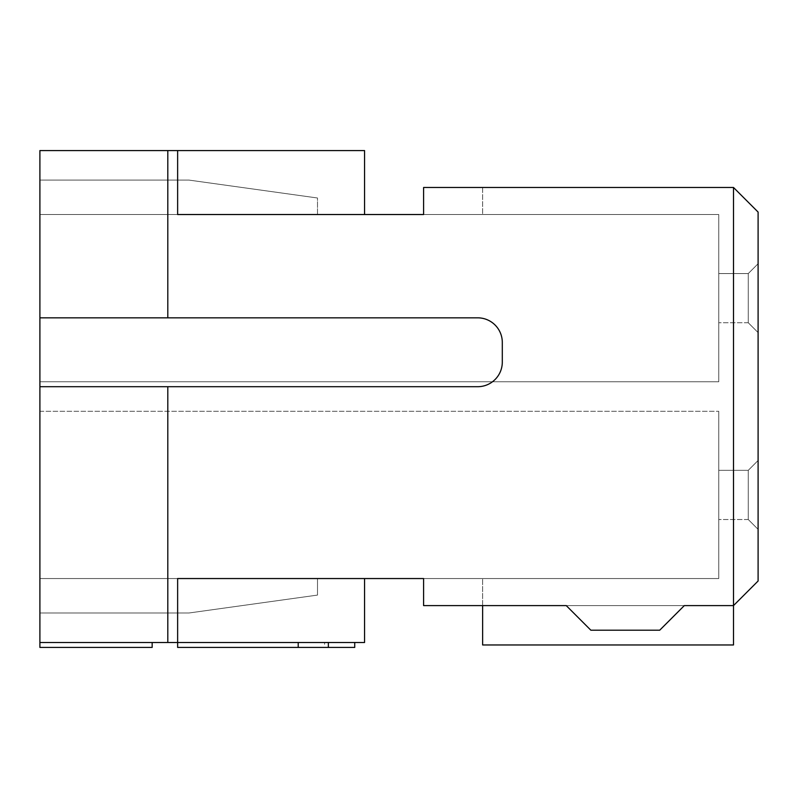<?xml version="1.0" encoding="UTF-8"?>
<svg xmlns="http://www.w3.org/2000/svg" width="798" height="798" viewBox="0 0 798 798"><rect width="100%" height="100%" fill="white"/><g stroke="black" fill="none" stroke-linecap="round" stroke-linejoin="round"><path stroke-width="0.6" stroke-dasharray="3.99 2.99" d="M167.799 386.701L477.703 386.701A24.598 24.598 0 0 0 502.301 362.102A24.598 24.598 0 0 1 477.703 386.701L39.9 386.701L167.799 386.701L167.799 642.5L177.635 642.5L177.635 578.55L177.635 642.5L177.635 578.55L423.598 578.55L423.598 605.602L566.251 605.602L590.849 630.201L659.717 630.201L684.315 605.602L733.502 605.602L758.1 581.014L758.1 212.069L733.502 187.48L423.598 187.48L423.598 214.532L718.749 214.532L718.749 381.783L718.749 214.532L718.749 381.783L718.749 214.532L718.749 381.783L718.749 214.532L718.749 381.783L718.749 214.532L718.749 381.783L718.749 214.532L423.598 214.532L423.598 187.48L423.598 214.532L718.749 214.532L177.635 214.532L423.598 214.532L177.635 214.532L423.598 214.532L177.635 214.532L423.598 214.532L177.635 214.532L423.598 214.532L177.635 214.532L423.598 214.532L423.598 187.48L482.63 187.48L423.598 187.48L482.63 187.48L423.598 187.48L482.63 187.48L423.598 187.48L482.63 187.48L423.598 187.48L482.63 187.48L423.598 187.48L423.598 214.532M758.1 263.719L758.1 332.586L758.1 263.719L758.1 332.586L758.1 263.719L758.1 332.586L758.1 263.719L758.1 332.586L758.1 263.719L758.1 332.586L758.1 263.719L748.265 273.564L748.265 322.751L758.1 332.586L748.265 322.751L748.265 273.564L758.1 263.719L748.265 273.564L718.749 273.564L718.749 322.751L718.749 273.564L718.749 322.751L718.749 273.564L718.749 322.751L718.749 273.564L718.749 322.751L718.749 273.564L718.749 322.751L718.749 273.564L748.265 273.564L718.749 273.564L748.265 273.564L748.265 322.751L718.749 322.751L748.265 322.751L748.265 273.564L758.1 263.719L748.265 273.564L718.749 273.564L748.265 273.564L748.265 322.751L718.749 322.751L748.265 322.751L758.1 332.586L748.265 322.751L748.265 273.564L758.1 263.719L748.265 273.564L718.749 273.564L748.265 273.564L748.265 322.751L718.749 322.751L748.265 322.751L758.1 332.586L748.265 322.751L748.265 273.564L758.1 263.719L748.265 273.564L718.749 273.564L748.265 273.564L748.265 322.751L718.749 322.751L748.265 322.751L758.1 332.586L748.265 322.751L748.265 273.564L758.1 263.719M758.1 460.486L758.1 529.353L758.1 460.486L758.1 529.353L758.1 460.486L758.1 529.353L758.1 460.486L758.1 529.353L758.1 460.486L758.1 529.353L758.1 460.486L748.265 470.331L718.749 470.331L718.749 519.518L718.749 470.331L718.749 519.518L718.749 470.331L718.749 519.518L718.749 470.331L718.749 519.518L718.749 470.331L718.749 519.518L718.749 470.331L748.265 470.331L748.265 519.518L748.265 470.331L758.1 460.486L748.265 470.331L718.749 470.331L748.265 470.331L748.265 519.518L718.749 519.518L748.265 519.518L758.1 529.353L748.265 519.518L748.265 470.331L758.1 460.486L748.265 470.331L718.749 470.331L748.265 470.331L748.265 519.518L718.749 519.518L748.265 519.518L758.1 529.353L748.265 519.518L748.265 470.331L758.1 460.486L748.265 470.331L718.749 470.331L748.265 470.331L748.265 519.518L718.749 519.518L748.265 519.518L758.1 529.353L748.265 519.518L748.265 470.331L758.1 460.486L748.265 470.331L718.749 470.331L748.265 470.331L748.265 519.518L718.749 519.518L748.265 519.518L758.1 529.353L748.265 519.518L748.265 470.331L758.1 460.486M39.9 214.532L364.566 214.532L364.566 150.583L177.635 150.583L177.635 214.532L364.566 214.532L364.566 150.583L177.635 150.583L177.635 214.532L364.566 214.532L364.566 150.583L177.635 150.583L177.635 214.532L364.566 214.532L364.566 150.583L177.635 150.583L177.635 214.532L364.566 214.532L364.566 150.583L177.635 150.583L177.635 214.532L364.566 214.532L364.566 150.583L177.635 150.583L177.635 214.532L364.566 214.532L364.566 150.583L177.635 150.583L177.635 214.532L364.566 214.532L364.566 150.583L177.635 150.583L177.635 214.532L364.566 214.532L364.566 150.583L177.635 150.583L177.635 214.532L364.566 214.532L39.9 214.532L39.9 381.783L718.749 381.783L39.9 381.783L39.9 180.099L39.9 381.783L39.9 180.099L39.9 381.783L39.9 180.099L39.9 381.783L39.9 180.099L39.9 381.783L39.9 180.099L39.9 214.532L317.494 214.532L317.494 197.994L189.086 180.099L39.9 180.099L189.086 180.099L39.9 180.099L189.086 180.099L39.9 180.099L189.086 180.099L39.9 180.099L189.086 180.099L39.9 180.099L189.086 180.099L317.494 197.994L189.086 180.099L317.494 197.994L189.086 180.099L317.494 197.994L189.086 180.099L317.494 197.994L189.086 180.099L317.494 197.994L317.494 214.532L39.9 214.532L317.494 214.532L39.9 214.532L177.635 214.532L177.635 150.583L177.635 214.532L39.9 214.532L317.494 214.532L39.9 214.532M167.799 317.833L477.703 317.833A24.598 24.598 0 0 1 502.301 342.432A24.598 24.598 0 0 0 477.703 317.833A24.598 24.598 0 0 1 502.301 342.432L502.301 362.102A24.598 24.598 0 0 1 477.703 386.701L39.9 386.701L39.9 317.833L167.799 317.833L167.799 150.583L177.635 150.583M354.731 642.5L354.731 647.417L177.635 647.417L177.635 642.5L364.566 642.5L364.566 578.55L177.635 578.55L423.598 578.55L39.9 578.55L177.635 578.55L39.9 578.55L177.635 578.55L39.9 578.55L177.635 578.55L39.9 578.55L177.635 578.55L39.9 578.55L39.9 612.984L39.9 578.55L39.9 612.984L39.9 578.55L39.9 612.984L39.9 578.55L39.9 612.984L39.9 578.55L39.9 612.984L39.9 578.55L317.494 578.55L39.9 578.55L317.494 578.55L39.9 578.55L317.494 578.55L39.9 578.55L317.494 578.55L39.9 578.55L317.494 578.55L39.9 578.55L39.9 411.299L39.9 578.55L39.9 411.299L39.9 578.55L39.9 411.299L39.9 578.55L39.9 411.299L39.9 578.55L39.9 411.299L39.9 578.55L364.566 578.55L364.566 642.5L177.635 642.5L177.635 578.55L364.566 578.55L364.566 642.5L177.635 642.5L177.635 578.55L364.566 578.55L364.566 642.5L177.635 642.5L177.635 578.55L364.566 578.55L364.566 642.5L177.635 642.5L177.635 578.55L364.566 578.55L364.566 642.5L177.635 642.5L177.635 578.55L364.566 578.55L364.566 642.5L177.635 642.5L177.635 578.55L364.566 578.55L364.566 642.5L177.635 642.5L177.635 578.55L364.566 578.55L364.566 642.5L177.635 642.5L177.635 578.55L423.598 578.55L423.598 605.602L423.598 578.55L482.63 578.55L482.63 605.602L423.598 605.602L733.502 605.602L482.63 605.602L733.502 605.602L733.502 187.48M152.159 642.5L39.9 642.5L152.159 642.5M39.9 386.701L39.9 642.5L167.799 642.5M39.9 642.5L39.9 647.417L152.159 647.417M167.799 150.583L39.9 150.583L39.9 317.833M684.315 605.602L566.251 605.602L590.849 630.201L659.717 630.201L684.315 605.602L566.251 605.602L590.849 630.201L659.717 630.201L684.315 605.602L566.251 605.602M482.63 187.48L482.63 214.532L482.63 187.48M39.9 381.783L718.749 381.783L39.9 381.783M317.494 214.532L317.494 197.994L317.494 214.532M748.265 322.751L718.749 322.751L748.265 322.751L758.1 332.586L748.265 322.751M423.598 578.55L718.749 578.55L718.749 411.299L718.749 578.55L718.749 411.299L718.749 578.55L718.749 411.299L718.749 578.55L718.749 411.299L718.749 578.55L718.749 411.299L718.749 578.55L423.598 578.55L718.749 578.55L423.598 578.55L718.749 578.55L423.598 578.55L718.749 578.55L423.598 578.55L718.749 578.55L423.598 578.55L423.598 605.602L423.598 578.55L423.598 605.602L423.598 578.55L423.598 605.602L423.598 578.55L423.598 605.602L423.598 578.55L482.63 578.55L482.63 644.964L733.502 644.964L482.63 644.964L733.502 644.964L733.502 605.602M39.9 411.299L718.749 411.299L39.9 411.299M317.494 578.55L317.494 595.089L189.086 612.984L39.9 612.984L189.086 612.984L39.9 612.984L189.086 612.984L39.9 612.984L189.086 612.984L39.9 612.984L189.086 612.984L39.9 612.984L189.086 612.984L317.494 595.089L189.086 612.984L317.494 595.089L189.086 612.984L317.494 595.089L189.086 612.984L317.494 595.089L189.086 612.984L317.494 595.089L317.494 578.55M748.265 519.518L718.749 519.518L748.265 519.518L758.1 529.353L748.265 519.518M482.63 605.602L482.63 644.964L482.63 605.602M324.587 647.417L298.213 647.417L324.587 647.417L324.587 642.5"/><path stroke-width="1.2" d="M423.598 214.532L364.566 214.532L364.566 150.583L177.635 150.583L177.635 214.532L423.598 214.532L423.598 187.48L733.502 187.48L758.1 212.069L758.1 581.014L733.502 605.602L684.315 605.602L733.502 605.602L733.502 644.964L482.63 644.964L482.63 605.602L566.251 605.602L590.849 630.201L659.717 630.201L684.315 605.602M39.9 317.833L477.703 317.833A24.598 24.598 0 0 1 502.301 342.432L502.301 362.102A24.598 24.598 0 0 1 477.703 386.701L39.9 386.701L39.9 150.583L167.799 150.583L167.799 317.833M167.799 386.701L167.799 642.5L39.9 642.5L39.9 647.417L152.159 647.417L152.159 642.5M298.213 642.5L298.213 647.417L177.635 647.417L177.635 578.55L423.598 578.55L364.566 578.55L364.566 642.5L167.799 642.5M423.598 578.55L423.598 605.602L566.251 605.602M733.502 187.48L733.502 605.602M177.635 150.583L167.799 150.583M39.9 386.701L39.9 642.5M328.357 642.5L328.357 647.417L298.213 647.417M354.731 642.5L354.731 647.417L328.357 647.417"/></g></svg>
